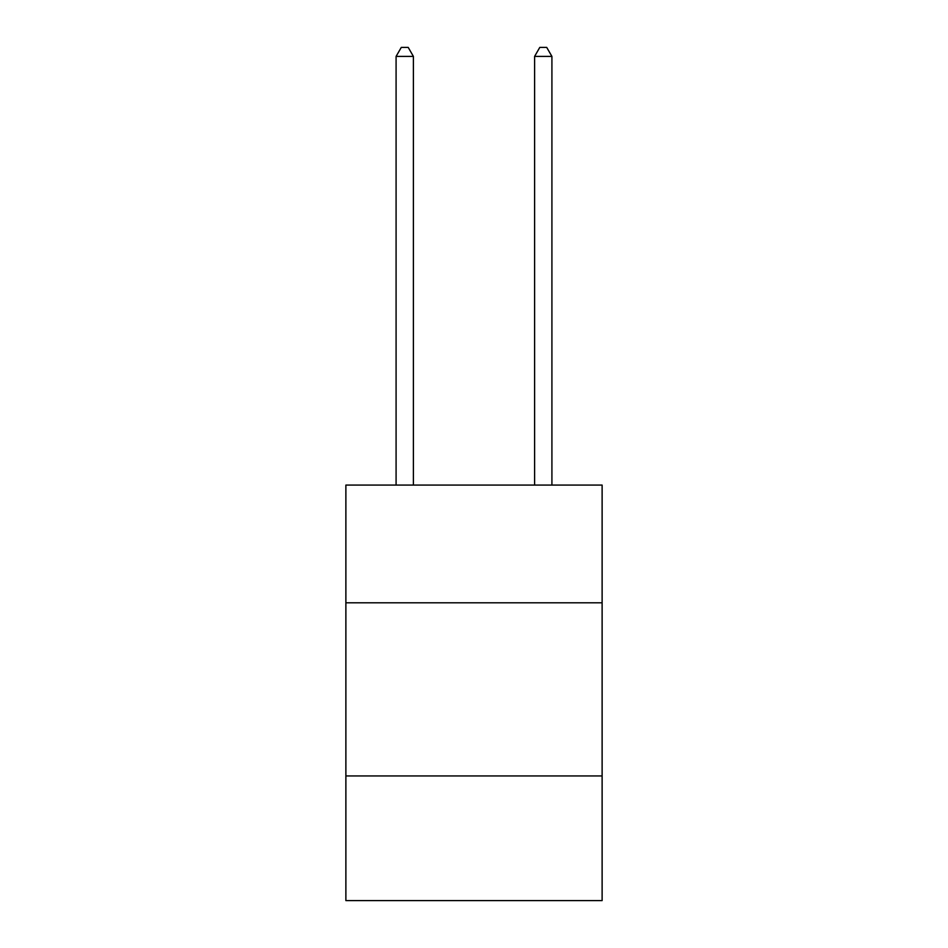 <?xml version="1.0" encoding="UTF-8"?>
<svg xmlns="http://www.w3.org/2000/svg" width="948" height="948" viewBox="0 0 948 948"><rect width="100%" height="100%" fill="white"/><g stroke="black" fill="none" stroke-linecap="round" stroke-linejoin="round"><path stroke-width="1.42" d="M602.122 602.809L602.122 485.08L345.878 485.08L345.878 602.809L602.122 602.809L602.122 900.6L345.878 900.6L345.878 602.809M602.122 775.95L345.878 775.95M413.399 485.08L413.399 56.406L396.086 56.406L396.086 485.08M396.086 56.406L401.288 47.4L408.209 47.4L413.399 56.406M551.914 485.08L551.914 56.406L534.601 56.406L534.601 485.08M534.601 56.406L539.791 47.4L546.712 47.4L551.914 56.406"/></g></svg>
